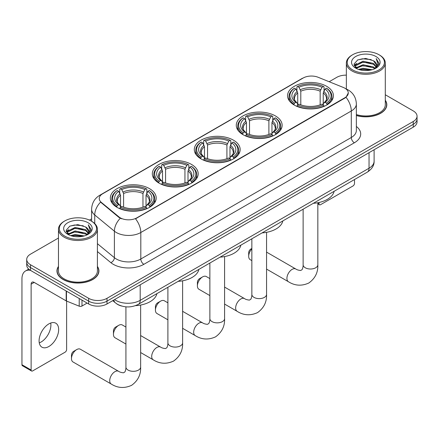 <?xml version="1.0" encoding="UTF-8"?>
<svg xmlns="http://www.w3.org/2000/svg" width="439" height="439" viewBox="0 0 439 439"><rect width="100%" height="100%" fill="white"/><g stroke="black" fill="none" stroke-linecap="round" stroke-linejoin="round"><path stroke-width="0.66" d="M149.496 188.638A22.932 13.241 0 0 0 124.506 185.768A22.932 13.241 0 0 0 110.348 198A22.932 13.241 0 0 0 117.065 207.362A22.932 13.241 0 0 0 142.055 210.232A22.932 13.241 0 0 0 156.213 198A22.932 13.241 0 0 0 149.496 188.638M275.423 115.934A22.932 13.241 0 0 0 250.433 113.064A22.932 13.241 0 0 0 236.275 125.296A22.932 13.241 0 0 0 242.992 134.658A22.932 13.241 0 0 0 267.982 137.528A22.932 13.241 0 0 0 282.14 125.296A22.932 13.241 0 0 0 275.423 115.934M233.449 140.173A22.932 13.241 0 0 0 208.459 137.303A22.932 13.241 0 0 0 194.301 149.534A22.932 13.241 0 0 0 201.018 158.896A22.932 13.241 0 0 0 226.008 161.766A22.932 13.241 0 0 0 240.166 149.534A22.932 13.241 0 0 0 233.449 140.173M191.47 164.405A22.932 13.241 0 0 0 166.48 161.536A22.932 13.241 0 0 0 152.328 173.767A22.932 13.241 0 0 0 159.044 183.129A22.932 13.241 0 0 0 184.034 185.999A22.932 13.241 0 0 0 198.187 173.767A22.932 13.241 0 0 0 191.47 164.405M326.698 86.335A22.932 13.241 0 0 0 301.708 83.465A22.932 13.241 0 0 0 287.55 95.697A22.932 13.241 0 0 0 294.267 105.058A22.932 13.241 0 0 0 319.257 107.928A22.932 13.241 0 0 0 333.415 95.697A22.932 13.241 0 0 0 326.698 86.335M344.873 88.206A11.683 6.744 0 0 0 343.309 87.449L318.116 77.264A11.683 6.744 0 0 0 303.157 78.021L102.671 193.769A11.683 6.744 0 0 0 99.247 198.543A11.683 6.744 0 0 0 101.36 202.412L119.002 216.954A11.683 6.744 0 0 0 136.831 217.854L344.873 97.743A11.683 6.744 0 0 0 348.292 92.975A11.683 6.744 0 0 0 344.873 88.206M121.614 306.038A12.978 7.496 180 0 1 116.373 303.585M58.469 266.413A20.984 12.116 0 0 0 56.955 270.934A20.984 12.116 0 0 0 63.101 279.5A20.984 12.116 0 0 0 85.967 282.129A20.984 12.116 0 0 0 98.923 270.934A20.984 12.116 0 0 0 97.409 266.413M57.169 272.026A20.984 12.116 0 0 0 57.097 272.345M348.292 92.975L346.003 97.271L344.873 98.089L135.514 218.792A15.146 8.742 60 0 1 140.809 232.516A17.308 9.993 180 0 1 116.335 232.516A17.308 9.993 180 0 1 114.392 231.183L94.736 214.973A17.308 9.993 180 0 1 91.608 209.244L91.608 221.245M58.469 238.015L30.516 254.154A12.978 7.496 0 0 0 26.713 259.454L26.713 265.107A12.978 7.496 0 0 0 30.516 270.402L88.645 303.964L88.645 301.138A12.978 7.496 0 0 0 107.001 301.138L413.247 124.33A12.978 7.496 0 0 0 417.05 119.029A12.978 7.496 0 0 1 413.247 124.33L107.001 301.138A12.978 7.496 0 0 1 88.645 301.138L30.516 267.576L88.645 301.138L88.645 298.311A12.978 7.496 0 0 0 107.001 298.311L413.247 121.504A12.978 7.496 0 0 0 417.05 116.203A12.978 7.496 0 0 0 413.247 110.902L385.299 94.764M26.713 262.281A12.978 7.496 0 0 0 30.516 267.576A12.978 7.496 0 0 1 26.713 262.281M121.625 218.792L119.002 217.464L100.575 202.127A15.146 10.13 129.5 0 0 94.736 214.973L94.736 223.566M356.364 115.534A20.984 12.116 0 0 0 386.814 104.723A20.984 12.116 0 0 0 385.299 100.202M346.36 75.151A12.978 7.496 0 0 0 336.762 77.341L329.162 81.731M91.608 218.88L89.474 220.115M26.713 259.454A12.978 7.496 0 0 0 30.516 264.75L88.645 298.311M98.78 272.345A20.984 12.116 0 0 0 98.704 272.026M386.671 106.134A20.984 12.116 0 0 0 386.594 105.81M88.645 303.964A12.978 7.496 0 0 0 107.001 303.964L413.247 127.156A12.978 7.496 0 0 0 417.05 121.855L417.05 116.203M317.836 203.131L319.016 203.817A2.162 1.251 120 0 0 319.466 204.804A2.162 1.251 120 0 0 320.547 204.695L352.978 185.977A2.162 1.251 120 0 0 354.509 183.326L354.509 179.54M319.016 203.817L319.016 202.489M352.671 69.922A18.603 10.739 0 0 0 378.983 69.922A18.603 10.739 0 0 0 378.983 54.732L379.592 55.089A19.47 11.238 0 0 1 385.299 63.035A19.47 11.238 0 0 1 373.276 73.423A19.47 11.238 0 0 1 352.062 70.986A19.47 11.238 0 0 1 346.36 63.035A19.47 11.238 0 0 1 352.062 55.089L352.671 54.732A18.603 10.739 0 0 0 352.671 69.922M356.364 114.546A19.47 11.238 0 0 0 385.299 104.723L385.299 63.035M356.364 115.397A20.77 11.99 0 0 0 386.594 104.723A20.77 11.99 0 0 0 385.299 100.547M358.537 69.417L363.026 68.264L372.129 69.724M359.826 69.806L363.026 69.148L370.801 70.059L362.422 69.389L359.914 69.834M355.744 67.979L363.026 64.736L373.474 66.937L375.158 68.33M356.188 68.341L363.026 65.62L373.474 67.82L374.692 68.753M355.14 67.376L355.381 65.027L363.026 61.202L373.474 63.408L376.338 66.651M355.041 66.942L355.381 65.91L363.026 62.086L373.474 64.292L376.13 67.074M374.582 68.841A10.816 6.245 0 0 0 376.646 65.175A10.816 6.245 0 0 0 373.474 60.758L376.64 65.384M375.921 56.499A14.278 8.242 0 0 0 355.76 56.483A14.278 8.242 0 0 0 355.667 68.122A14.278 8.242 0 0 0 355.733 68.16A14.278 8.242 0 0 0 375.987 68.122A14.278 8.242 0 0 0 375.921 56.499M373.474 60.758L365.703 58.436L357.719 59.907L354.015 64.089L356.468 68.55M375.466 68.413L378.917 64.034L378.983 63.249L376.179 58.557L377.946 63.814L374.692 68.791M379.592 55.089L378.983 54.732A18.603 10.739 0 0 0 352.671 54.732M376.179 58.557L378.983 63.425M357.533 60L362.422 58.793L371.185 59.578M354.158 65.68L355.755 64.429M359.267 62.936L362.422 62.322L370.873 63.018M359.267 66.47L362.422 65.855L370.873 66.552M354.064 65.334L356.682 63.474M355.458 67.71L356.682 67.008M251.854 248.935A7.353 4.247 120 0 0 248.683 256.294L248.683 252.76A3.029 1.751 -60 0 1 250.823 249.05L251.854 248.458L250.823 249.05M248.683 256.294A7.353 4.247 120 0 0 250.208 259.658L251.854 260.612M293.856 104.811L294.47 103.17A20.595 11.891 0 0 1 294.47 88.217L295.886 89.035A18.603 10.739 0 0 0 295.886 102.353L297.285 103.149L297.735 104.822M297.735 104.136L297.735 92.953L295.886 89.035M296.918 90.807L296.918 86.801L297.532 86.45A20.595 11.891 0 0 1 323.433 86.45L322.017 87.268A18.603 10.739 0 0 0 298.948 87.268L300.797 91.186L300.797 104.866M320.168 104.866L320.168 91.186L322.017 87.268M313.342 203.306A23.799 13.741 0 0 0 334.106 191.316M296.918 106.002A21.462 12.391 0 0 0 324.048 106.002L323.433 104.937A20.595 11.891 0 0 1 297.532 104.937L296.918 106.37M324.048 106.37L324.048 106.002M294.47 88.217L293.856 88.568A21.462 12.391 0 0 0 289.021 96.399A21.462 12.391 0 0 0 293.856 104.235M323.433 86.45L324.048 86.801L324.048 90.807M297.532 104.937L298.948 104.12A18.603 10.739 0 0 0 322.017 104.12L323.433 104.937M295.886 102.353L294.47 103.17M298.948 87.268L297.532 86.45M297.285 91.444A16.644 9.609 0 0 0 297.285 103.149L297.362 103.203C294.997 100.915 294.037 99.362 294.476 98.545A16.007 9.241 0 0 1 297.735 92.953M327.11 104.235A21.462 12.391 0 0 0 331.944 96.399A21.462 12.391 0 0 0 327.11 88.568L326.495 88.217A20.595 11.891 0 0 1 326.495 103.17L327.11 104.811M326.495 103.17L325.079 102.353A18.603 10.739 0 0 0 325.079 89.035L326.495 88.217M325.079 89.035L323.23 92.953L323.23 104.136L323.68 103.149L325.079 102.353M323.23 92.953A16.007 9.241 0 0 1 326.49 98.545C326.929 99.368 325.963 100.921 323.603 103.203L323.68 103.149A16.644 9.609 0 0 0 323.68 91.444M323.23 104.822L323.23 104.136M197.407 285.899L197.407 282.365A3.029 1.751 -60 0 1 199.547 278.655L202.609 276.888A7.353 4.247 120 0 0 197.407 285.899A7.353 4.247 120 0 0 198.933 289.263L209.875 295.584M242.58 134.416L243.195 132.776A20.595 11.891 0 0 1 243.195 117.822L244.611 118.64A18.603 10.739 0 0 0 244.611 131.958L246.01 132.754L246.46 134.422M246.46 133.741L246.46 122.558L244.611 118.64M245.637 120.412L245.637 116.406L246.257 116.055A20.595 11.891 0 0 1 272.158 116.055L270.742 116.873A18.603 10.739 0 0 0 247.673 116.873L249.522 120.791L249.522 134.471M268.893 134.471L268.893 120.791L270.742 116.873M262.067 232.906A23.799 13.741 0 0 0 282.831 220.921M245.637 135.607A21.462 12.391 0 0 0 272.773 135.607L272.158 134.543A20.595 11.891 0 0 1 246.257 134.543L245.637 135.969M272.773 135.969L272.773 135.607M243.195 117.822L242.58 118.173A21.462 12.391 0 0 0 237.746 126.004A21.462 12.391 0 0 0 242.58 133.84M272.158 116.055L272.773 116.406L272.773 120.412M246.257 134.543L247.673 133.725A18.603 10.739 0 0 0 270.742 133.725L272.158 134.543M244.611 131.958L243.195 132.776M247.673 116.873L246.257 116.055M246.01 121.049A16.644 9.609 0 0 0 246.01 132.754L246.087 132.803C243.722 130.52 242.762 128.967 243.201 128.15A16.007 9.241 0 0 1 246.46 122.558M275.835 133.84A21.462 12.391 0 0 0 280.669 126.004A21.462 12.391 0 0 0 275.835 118.173L275.22 117.822A20.595 11.891 0 0 1 275.22 132.776L275.835 134.416M275.22 132.776L273.804 131.958A18.603 10.739 0 0 0 273.804 118.64L275.22 117.822M273.804 118.64L271.955 122.558L271.955 133.741L272.405 132.754L273.804 131.958M271.955 122.558A16.007 9.241 0 0 1 275.215 128.15C275.654 128.973 274.688 130.526 272.328 132.803L272.405 132.754A16.644 9.609 0 0 0 272.405 121.049M271.955 134.422L271.955 133.741M209.875 278.595L206.286 276.526A7.353 4.247 120 0 0 202.609 276.888L199.547 278.655M155.433 310.132L155.433 306.598A3.029 1.751 -60 0 1 157.574 302.888L160.636 301.121A7.353 4.247 120 0 0 155.433 310.132A7.353 4.247 120 0 0 156.953 313.495L167.901 319.817M200.607 158.649L201.221 157.008A20.595 11.891 0 0 1 201.221 142.055L202.637 142.873A18.603 10.739 0 0 0 202.637 156.191L204.036 156.986L204.486 158.66M204.486 157.974L204.486 146.791L202.637 142.873M203.663 144.645L203.663 140.639L204.278 140.288A20.595 11.891 0 0 1 230.184 140.288L228.768 141.106A18.603 10.739 0 0 0 205.693 141.106L207.548 145.024L207.548 158.704M226.919 158.704L226.919 145.024L228.768 141.106M220.093 257.144A23.799 13.741 0 0 0 240.857 245.154M203.663 159.84A21.462 12.391 0 0 0 230.799 159.84L230.184 158.775A20.595 11.891 0 0 1 204.278 158.775L203.663 160.208M230.799 160.208L230.799 159.84M201.221 142.055L200.607 142.406A21.462 12.391 0 0 0 195.772 150.237A21.462 12.391 0 0 0 200.607 158.073M230.184 140.288L230.799 140.639L230.799 144.645M204.278 158.775L205.693 157.958A18.603 10.739 0 0 0 228.768 157.958L230.184 158.775M202.637 156.191L201.221 157.008M205.693 141.106L204.278 140.288M204.036 145.282A16.644 9.609 0 0 0 204.036 156.986L204.113 157.041C201.748 154.753 200.788 153.2 201.221 152.382A16.007 9.241 0 0 1 204.486 146.791M233.861 158.073A21.462 12.391 0 0 0 238.69 150.237A21.462 12.391 0 0 0 233.861 142.406L233.246 142.055A20.595 11.891 0 0 1 233.246 157.008L233.861 158.649M233.246 157.008L231.83 156.191A18.603 10.739 0 0 0 231.83 142.873L233.246 142.055M231.83 142.873L229.976 146.791L229.976 157.974L230.431 156.986L231.83 156.191M229.976 146.791A16.007 9.241 0 0 1 233.241 152.382C233.674 153.206 232.714 154.758 230.349 157.041L230.431 156.986A16.644 9.609 0 0 0 230.431 145.282M229.976 158.66L229.976 157.974M167.901 302.833L164.312 300.759A7.353 4.247 120 0 0 160.636 301.121L157.574 302.888M113.46 334.364L113.46 330.83A3.029 1.751 -60 0 1 115.6 327.121L118.656 325.354A7.353 4.247 120 0 0 113.46 334.364A7.353 4.247 120 0 0 114.98 337.734L125.927 344.05M158.627 182.882L159.247 181.247A20.595 11.891 0 0 1 159.247 166.288L160.663 167.105A18.603 10.739 0 0 0 160.663 180.429L162.057 181.225L162.512 182.893M162.512 182.212L162.512 171.023L160.663 167.105M161.689 168.878L161.689 164.872L162.304 164.521A20.595 11.891 0 0 1 188.21 164.521L186.794 165.338A18.603 10.739 0 0 0 163.72 165.338L165.569 169.262L165.569 182.937M184.945 182.937L184.945 169.262L186.794 165.338M178.119 281.377A23.799 13.741 0 0 0 198.883 269.387M161.689 184.073A21.462 12.391 0 0 0 188.825 184.073L188.21 183.014A20.595 11.891 0 0 1 162.304 183.014L161.689 184.44M188.825 184.44L188.825 184.073M159.247 166.288L158.627 166.639A21.462 12.391 0 0 0 153.798 174.475A21.462 12.391 0 0 0 158.627 182.306M188.21 164.521L188.825 164.872L188.825 168.878M162.304 183.014L163.72 182.196A18.603 10.739 0 0 0 186.794 182.196L188.21 183.014M160.663 180.429L159.247 181.247M163.72 165.338L162.304 164.521M162.057 169.514A16.644 9.609 0 0 0 162.057 181.225L162.139 181.274C159.774 178.986 158.808 177.438 159.247 176.621A16.007 9.241 0 0 1 162.512 171.023M191.881 182.306A21.462 12.391 0 0 0 196.716 174.475A21.462 12.391 0 0 0 191.881 166.639L191.267 166.288A20.595 11.891 0 0 1 191.267 181.247L191.881 182.882M191.267 181.247L189.851 180.429A18.603 10.739 0 0 0 189.851 167.105L191.267 166.288M189.851 167.105L188.002 171.023L188.002 182.212L188.457 181.225L189.851 180.429M188.002 171.023A16.007 9.241 0 0 1 191.267 176.621C191.7 177.438 190.74 178.991 188.375 181.274L188.457 181.225A16.644 9.609 0 0 0 188.457 169.514M188.002 182.893L188.002 182.212M125.927 327.066L122.333 324.992A7.353 4.247 120 0 0 118.656 325.354L115.6 327.121M71.48 358.597L71.48 355.069A3.029 1.751 -60 0 1 73.626 351.359L76.682 349.592A7.353 4.247 120 0 0 71.48 358.597A7.353 4.247 120 0 0 73.006 361.966L111.248 384.043A7.353 4.247 -60 0 1 110.118 378.149A7.353 4.247 -60 0 1 114.925 371.668A7.353 4.247 -60 0 1 118.601 371.306C119.617 372.058 121.23 372.557 123.458 372.81L124.802 372.031C125.735 370.697 126.037 367.613 125.927 367.075A7.353 4.247 180 0 0 128.078 370.077A7.353 4.247 180 0 0 138.483 370.077A7.353 4.247 180 0 0 140.639 367.075C140.952 374.686 137.934 380.772 131.585 385.332C124.462 388.553 117.685 388.125 111.248 384.043M116.653 207.12L117.268 205.479A20.595 11.891 0 0 1 117.268 190.521L118.684 191.338A18.603 10.739 0 0 0 118.684 204.662L120.083 205.457L120.538 207.126M120.538 206.445L120.538 195.262L118.684 191.338M119.715 193.111L119.715 189.11L120.33 188.759A20.595 11.891 0 0 1 146.236 188.759L144.821 189.577A18.603 10.739 0 0 0 121.746 189.577L123.595 193.495L123.595 207.17M142.966 207.17L142.966 193.495L144.821 189.577M135.492 305.648A23.799 13.741 0 0 0 156.904 293.625M119.715 208.305A21.462 12.391 0 0 0 146.851 208.305L146.236 207.246A20.595 11.891 0 0 1 120.33 207.246L119.715 208.673M146.851 208.673L146.851 208.305M117.268 190.521L116.653 190.872A21.462 12.391 0 0 0 111.824 198.708A21.462 12.391 0 0 0 116.653 206.539M146.236 188.759L146.851 189.11L146.851 193.111M120.33 207.246L121.746 206.429A18.603 10.739 0 0 0 144.821 206.429L146.236 207.246M118.684 204.662L117.268 205.479M121.746 189.577L120.33 188.759M120.083 193.747A16.644 9.609 0 0 0 120.083 205.457L120.165 205.507C117.8 203.224 116.834 201.671 117.273 200.853A16.007 9.241 0 0 1 120.538 195.262M149.908 206.539A21.462 12.391 0 0 0 154.742 198.708A21.462 12.391 0 0 0 149.908 190.872L149.293 190.521A20.595 11.891 0 0 1 149.293 205.479L149.908 207.12M149.293 205.479L147.877 204.662A18.603 10.739 0 0 0 147.877 191.338L149.293 190.521M147.877 191.338L146.028 195.262L146.028 206.445L146.478 205.457L147.877 204.662M146.028 195.262A16.007 9.241 0 0 1 149.293 200.853C149.726 201.677 148.761 203.224 146.401 205.507L146.478 205.457A16.644 9.609 0 0 0 146.478 193.747M146.028 207.126L146.028 206.445M118.601 371.306L80.359 349.224A7.353 4.247 120 0 0 76.682 349.592L73.626 351.359M50.721 323.027A13.845 7.995 -60 0 1 41.107 342.014A13.845 7.995 -60 0 1 39.258 342.881M48.872 346.497A13.845 7.995 120 0 0 57.915 334.298A13.845 7.995 120 0 0 55.797 323.203A13.845 7.995 120 0 0 48.872 323.889A13.845 7.995 120 0 0 39.828 336.087A13.845 7.995 120 0 0 41.952 347.183A13.845 7.995 120 0 0 48.872 346.497M81.989 300.122L81.989 306.038L87.114 303.08M30.368 270.32A17.308 9.993 -120 0 0 25.533 270.962A17.308 9.993 -120 0 0 21.95 278.88L21.95 364.727L31.131 370.028L31.131 284.181A4.324 2.497 60 0 1 32.025 282.2A4.324 2.497 60 0 1 34.187 282.414L66.179 300.885L66.179 290.991M31.131 370.028A2.162 1.251 120 0 0 31.575 371.015L22.4 365.72A2.162 1.251 -60 0 1 21.95 364.727M31.575 371.015A2.162 1.251 120 0 0 32.656 370.911L65.087 352.188A2.162 1.251 120 0 0 66.618 349.537L66.618 301.083M81.989 306.038A2.162 1.251 180 0 1 79.218 306.181L66.465 301.022A2.162 1.251 180 0 1 66.179 300.885M64.78 236.138A18.603 10.739 0 0 0 91.092 236.138A18.603 10.739 0 0 0 91.092 220.943L91.707 221.3A19.47 11.238 0 0 1 97.409 229.246A19.47 11.238 0 0 1 85.385 239.634A19.47 11.238 0 0 1 64.171 237.197A19.47 11.238 0 0 1 58.469 229.246A19.47 11.238 0 0 1 64.171 221.3L64.78 220.943A18.603 10.739 0 0 0 64.78 236.138M58.469 229.246L58.469 270.934A19.47 11.238 0 0 0 64.171 278.88A19.47 11.238 0 0 0 85.385 281.317A19.47 11.238 0 0 0 97.409 270.934L97.409 229.246M58.469 266.758A20.77 11.99 0 0 0 57.169 270.934A20.77 11.99 0 0 0 63.254 279.413A20.77 11.99 0 0 0 85.885 282.014A20.77 11.99 0 0 0 98.704 270.934A20.77 11.99 0 0 0 97.409 266.758M70.646 235.628L75.14 234.481L84.239 235.935M71.936 236.017L75.14 235.364L82.911 236.27M67.847 234.185L75.14 230.947L85.583 233.153L87.268 234.547M68.297 234.552L75.14 231.83L85.583 234.036L86.801 234.964M67.249 233.586L67.491 231.238L75.14 227.413L85.583 229.619L88.448 232.862M67.156 233.153L67.491 232.121L75.14 228.296L85.583 230.502L88.239 233.285M86.692 235.052A10.816 6.245 0 0 0 88.755 231.386A10.816 6.245 0 0 0 85.583 226.968L88.749 231.6M88.03 222.71A14.278 8.242 0 0 0 67.875 222.694A14.278 8.242 0 0 0 67.782 234.333A14.278 8.242 0 0 0 67.842 234.371A14.278 8.242 0 0 0 88.096 234.333A14.278 8.242 0 0 0 88.03 222.71M85.583 226.968L77.813 224.647L69.828 226.118L66.124 230.299L68.583 234.761M87.575 234.624L91.027 230.245L91.092 229.46L88.288 224.768L90.055 230.025L86.801 235.002M91.707 221.3L91.092 220.943A18.603 10.739 0 0 0 64.78 220.943M88.288 224.768L91.092 229.635M69.642 226.211L74.531 225.004L83.295 225.789M66.267 231.896L67.864 230.64M71.376 229.147L74.531 228.538L82.982 229.229M71.376 232.681L74.531 232.066L82.982 232.763M72.023 236.045L74.531 235.6L82.9 236.27M66.174 231.551L68.791 229.685M67.568 233.921L68.791 233.219M101.36 202.412L101.36 202.922M119.002 216.954L119.002 217.464M136.831 217.854L136.831 218.199M344.873 97.743L344.873 98.089M356.364 126.459A21.632 12.49 180 0 1 354.355 142.785L143.866 264.311A4.324 2.497 60 0 1 140.809 259.01L351.293 137.489A17.308 9.993 0 0 0 356.364 130.421L356.364 103.928A17.308 9.993 180 0 1 351.293 110.99A15.146 8.742 -120 0 0 346.003 97.271M143.866 264.311A21.632 12.49 180 0 1 113.273 264.311A21.632 12.49 180 0 1 110.847 262.643L97.409 251.558M120.291 218.271A15.146 10.13 129.5 0 0 114.392 231.183L114.392 257.677A17.308 9.993 0 0 0 116.335 259.01A17.308 9.993 0 0 0 140.809 259.01L140.809 232.516L351.293 110.99L351.293 137.489A4.324 2.497 60 0 0 354.355 142.785M356.364 103.928C356.073 97.705 353.335 93.035 348.16 89.929L345.976 88.865A15.146 7.09 112 0 0 345.767 88.788M101.382 194.658A15.146 8.742 -120 0 0 99.812 195.245C94.637 198.357 91.899 203.021 91.608 209.244M99.812 195.245L301.884 78.581A15.146 8.742 60 0 1 303.031 78.093M107.001 298.311L107.001 303.964M413.247 121.504L413.247 127.156M30.516 264.75L30.516 270.402M97.409 243.672L114.392 257.677A4.324 2.892 -50.5 0 1 110.847 262.643M114.557 299.601A17.308 9.993 0 0 0 115.72 300.342A17.308 9.993 0 0 0 140.195 300.342L369.04 168.219A17.308 9.993 0 0 0 374.11 161.157C374.237 165.448 371.948 169.125 367.245 172.181L138.406 304.304A8.654 4.994 60 0 0 140.195 300.342L140.195 284.801M369.04 152.679L369.04 168.219A8.654 4.994 60 0 1 367.245 172.181M113.855 300.007A8.654 5.789 129.5 0 0 115.364 302.822L112.735 300.655M317.836 202.73L317.836 264.772A7.353 4.247 180 0 1 315.685 267.774A7.353 4.247 180 0 1 305.281 267.774A7.353 4.247 180 0 1 303.129 264.772C303.239 265.31 302.937 268.388 302.005 269.722L300.655 270.501C298.432 270.254 296.813 269.755 295.804 268.997L266.561 252.118M317.836 264.772C318.154 272.383 315.136 278.469 308.782 283.023C301.664 286.244 294.887 285.816 288.45 281.739A7.353 4.247 -60 0 1 287.32 275.846A7.353 4.247 -60 0 1 292.127 269.365A7.353 4.247 -60 0 1 295.804 268.997M320.168 91.186A16.007 9.241 0 0 0 300.797 91.186M320.624 89.677A16.644 9.609 0 0 0 300.342 89.677M266.561 232.335L266.561 294.377A7.353 4.247 180 0 1 264.41 297.379A7.353 4.247 180 0 1 254.005 297.379A7.353 4.247 180 0 1 251.854 294.377C251.964 294.915 251.662 297.993 250.729 299.327L249.379 300.106C247.157 299.859 245.538 299.354 244.528 298.602L224.587 287.09M266.561 294.377C266.879 301.988 263.861 308.074 257.506 312.628C250.389 315.85 243.612 315.421 237.175 311.344A7.353 4.247 -60 0 1 236.045 305.451A7.353 4.247 -60 0 1 240.852 298.964A7.353 4.247 -60 0 1 244.528 298.602M268.893 120.791A16.007 9.241 0 0 0 249.522 120.791M269.343 119.282A16.644 9.609 0 0 0 249.067 119.282M224.587 256.568L224.587 318.61A7.353 4.247 180 0 1 222.43 321.611A7.353 4.247 180 0 1 212.032 321.611A7.353 4.247 180 0 1 209.875 318.61C209.99 319.148 209.683 322.226 208.75 323.559L207.406 324.339C205.183 324.092 203.564 323.592 202.555 322.835L182.613 311.322M224.587 318.61C224.9 326.221 221.882 332.307 215.533 336.861C208.415 340.082 201.638 339.654 195.196 335.577A7.353 4.247 -60 0 1 194.071 329.684A7.353 4.247 -60 0 1 198.878 323.203A7.353 4.247 -60 0 1 202.555 322.835M226.919 145.024A16.007 9.241 0 0 0 207.548 145.024M227.369 143.515A16.644 9.609 0 0 0 207.093 143.515M182.613 280.801L182.613 342.843A7.353 4.247 180 0 1 180.456 345.844A7.353 4.247 180 0 1 170.058 345.844A7.353 4.247 180 0 1 167.901 342.843C168.011 343.38 167.709 346.464 166.776 347.798L165.432 348.571C163.209 348.325 161.59 347.825 160.581 347.073L140.639 335.561M182.613 342.843C182.926 350.454 179.908 356.539 173.559 361.094C166.441 364.315 159.659 363.887 153.222 359.81A7.353 4.247 -60 0 1 152.097 353.916A7.353 4.247 -60 0 1 156.899 347.436A7.353 4.247 -60 0 1 160.581 347.073M184.945 169.262A16.007 9.241 0 0 0 165.569 169.262M185.395 167.747A16.644 9.609 0 0 0 165.119 167.747M142.966 193.495A16.007 9.241 0 0 0 123.595 193.495M143.421 191.986A16.644 9.609 0 0 0 123.145 191.986M31.131 284.181L34.187 282.414M66.465 291.161L66.465 301.022M79.218 306.181L79.218 298.52M301.884 78.581L304.661 77.286M138.406 304.304C131.442 307.805 124.478 307.805 117.515 304.304L115.364 302.822M374.11 161.157L374.11 149.748M319.466 204.804L317.836 203.866M386.594 106.457L386.594 104.723M355.008 67.222L355.008 66.503M346.36 89.024L346.36 63.035M288.45 281.739L266.561 269.102M289.021 100.361L289.021 96.399M331.944 100.361L331.944 96.399M303.129 209.2L303.129 264.772M237.175 311.344L224.587 304.079M237.746 129.966L237.746 126.004M280.669 129.966L280.669 126.004M251.854 238.805L251.854 294.377M195.196 335.577L182.613 328.312M195.772 154.199L195.772 150.237M238.69 154.199L238.69 150.237M209.875 263.038L209.875 318.61M153.222 359.81L140.639 352.544M153.798 178.432L153.798 174.475M196.716 178.432L196.716 174.475M167.901 287.276L167.901 342.843M140.639 305.039L140.639 367.075M111.824 202.664L111.824 198.708M154.742 202.664L154.742 198.708M125.927 306.839L125.927 367.075M25.533 270.962L28.727 269.112M98.704 272.668L98.704 270.934M67.123 233.433L67.123 232.714M57.169 272.668L57.169 270.934"/></g></svg>
